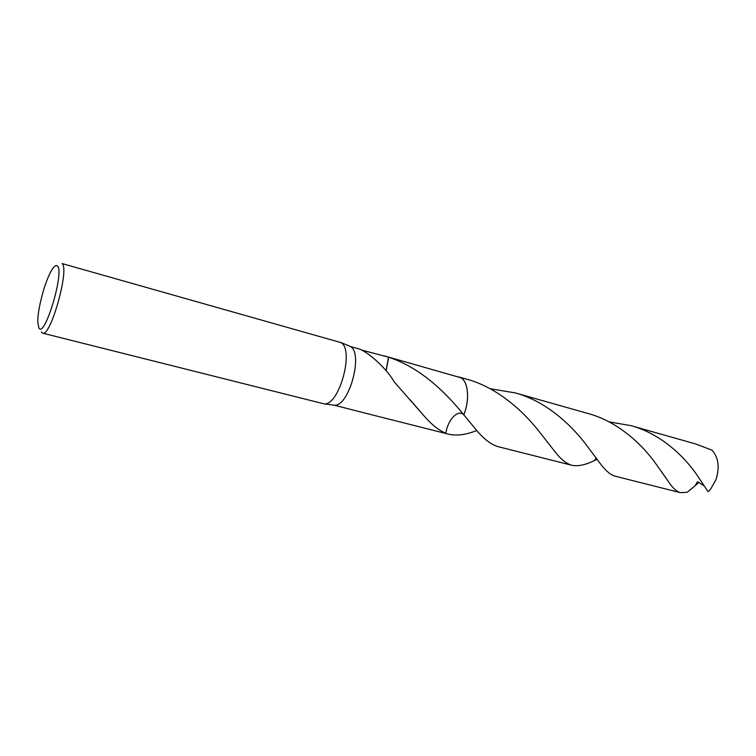 <?xml version="1.0" encoding="UTF-8"?>
<svg xmlns="http://www.w3.org/2000/svg" width="756" height="756" viewBox="0 0 756 756"><rect width="100%" height="100%" fill="white"/><g stroke="black" fill="none" stroke-linecap="round" stroke-linejoin="round"><path stroke-width="1.13" d="M42.61 333.15C50.472 337.526 69.769 268.834 62.115 263.579L340.786 342.553C354.829 349.017 339.123 406.293 323.993 403.846L42.61 333.15L41.353 332.016M458.92 376.979L460.754 377.707C468.295 381.393 469.948 399.763 463.797 414.836C458.108 408.826 447.703 419.741 445.842 433.273L445.832 433.273C438.811 430.4 431.478 424.532 423.851 415.677L394.263 381.978C387.195 369.268 369.552 353.08 359.714 349.14L350.226 346.456C363.91 352.769 348.885 407.531 334.133 405.169L366.717 413.513M38.896 327.953L37.8 322.396C37.271 309.894 45.105 280.58 51.814 270.005C54.243 266.074 56.124 264.742 57.447 266.017C64.714 271.697 44.453 339.066 38.896 327.953M384.87 356.029L460.744 377.716C468.295 381.393 469.939 399.763 463.797 414.827L473.653 426.762C482.337 437.866 490.54 444.519 498.261 446.711L571.923 465.29C566.603 463.844 561.113 459.516 555.452 452.305L540.445 433.16C524.154 411.992 497.92 387.516 466.329 379.068L459.109 377.027C467.473 378.86 470.355 397.013 464.477 413.012L463.797 414.827C446.673 393.706 421.782 368.465 390.02 357.711L388.508 357.172L386.07 370.676M361.274 349.933L388.508 357.172M476.828 430.476C466.244 434.747 456.964 436.014 448.979 434.275L443.857 432.98M448.979 434.275L443.933 432.999M386.165 370.79L388.66 357.248M586.694 445.426L598.988 461.878C604.762 470.024 610.196 474.806 615.289 476.233L680.391 492.657C677.064 491.778 673.653 488.915 670.147 484.067L655.877 463.778C642.033 444.216 617.633 421.413 588.045 413.513L515.11 392.874C545.983 401.134 571.423 424.948 586.694 445.426M704.384 486.042L697.58 481.695L694.962 485.91L687.185 492.279L680.391 492.657M696.663 474.588L708.088 491.712L710.583 489.179L715.97 479.71C719.835 467.236 718.483 457.371 711.916 450.122L695.444 443.895L630.986 425.656C660.13 433.471 683.774 455.802 696.663 474.588M609.005 421.857L630.986 425.656M597.089 459.346L594.651 460.442C585.598 464.931 578.019 466.546 571.923 465.29M490.115 388.726L515.11 392.874M698.875 482.366L694.962 485.91M349.896 346.267L340.446 342.355M444.122 433.046L366.263 413.4M423.832 415.668L410.054 399.716M334.133 405.169L323.993 403.846M596.097 458.013L594.651 460.442M555.452 452.305L544.037 437.733M670.137 484.048L661.018 470.969"/></g></svg>
